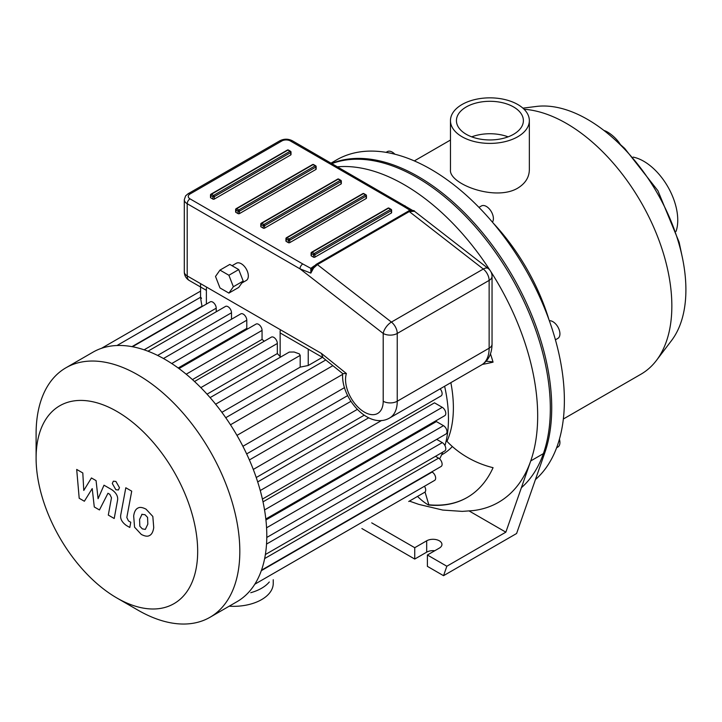 <?xml version="1.0" encoding="UTF-8"?>
<svg xmlns="http://www.w3.org/2000/svg" width="722" height="722" viewBox="0 0 722 722"><rect width="100%" height="100%" fill="white"/><g stroke="black" fill="none" stroke-linecap="round" stroke-linejoin="round"><path stroke-width="1.08" d="M555.417 339.818L557.871 338.401A9.937 5.74 -120 0 0 557.871 326.931A9.937 5.74 -120 0 0 549.343 320.748M556.608 447.775L557.871 447.044A9.937 5.74 -120 0 0 559.929 442.496A9.937 5.74 -120 0 0 559.424 439.184M394.898 154.219A9.937 5.74 -120 0 0 387.317 151.638L386.053 152.36L387.317 151.638M492.431 222.168A9.937 5.74 -120 0 0 492.467 214.055A9.937 5.74 -120 0 0 486.375 206.447A9.937 5.74 -120 0 0 481.403 205.96L478.957 207.376M521.383 487.711A188.758 108.977 -120 0 0 510.337 275.497A188.758 108.977 -120 0 0 331.903 163.605M604.025 130.52A13.411 4.025 42.8 0 1 607.554 132.072A13.411 4.025 42.8 0 1 620.153 144.192M517.791 104.519A39.439 22.77 180 0 1 529.343 120.619A39.439 22.77 180 0 1 489.904 143.398A39.439 22.77 180 0 1 450.465 120.619A39.439 22.77 180 0 1 474.814 99.582A39.439 22.77 180 0 1 517.791 104.519M529.343 120.619L529.343 169.823C529.181 177.359 525.336 183.451 517.791 188.108C495.184 201.727 448.678 183.83 450.465 169.823L450.465 120.619M471.701 136.846A33.483 19.332 180 0 1 508.107 136.846M513.577 106.955A33.483 19.332 180 0 1 523.387 120.619A33.483 19.332 180 0 1 489.904 139.951A33.483 19.332 180 0 1 456.43 120.619A33.483 19.332 180 0 1 477.098 102.768A33.483 19.332 180 0 1 513.577 106.955M563.331 419.022L640.983 374.195A149.021 86.035 -120 0 0 656.451 360.413L671.523 340.567A139.084 80.304 -120 0 0 685.9 289.748A139.084 80.304 -120 0 0 635.703 161.755A139.084 80.304 -120 0 0 536.365 106.45L522.909 108.156M656.451 360.413A149.021 86.035 -120 0 0 671.848 305.975A149.021 86.035 -120 0 0 524.091 109.266M548.982 319.738A149.021 86.035 -120 0 0 493.126 222.99M535.435 479.598A188.758 108.977 -120 0 0 519.732 259.667A188.758 108.977 -120 0 0 336.515 159.941L331.046 163.109M676.063 231.392A48.085 27.761 -120 0 0 677.75 220.156A48.085 27.761 -120 0 0 633.167 157.107M452.342 446.521A119.22 68.834 60 0 1 442.739 454.237L441.584 454.905M450.853 382.66A119.22 68.834 60 0 1 446.963 441.322A73.518 55.459 24.3 0 0 493.072 467.685A168.885 97.506 60 0 1 467.188 497.476A168.885 97.506 60 0 1 428.444 505.003L428.832 504.777A168.885 97.506 -120 0 0 467.378 497.368M428.444 505.003A73.518 55.459 -84.3 0 1 417.551 496.402M425.032 492.007L428.832 504.777M490.464 353.888A168.885 97.506 60 0 1 493.072 362.146A73.518 22.969 163.4 0 1 482.422 364.402M486.168 361.199L492.991 361.875M490.843 271.616A188.758 108.977 60 0 1 530.742 460.925A188.758 108.977 60 0 1 472.883 510.625L462.242 511.384L442.757 510.066L418.769 504.371L409.419 501.095M337.481 166.818A188.758 108.977 60 0 1 490.039 270.353M469.192 510.996L505.851 532.168L446.846 566.238L443.543 575.687L427.388 566.355L427.388 555.001L446.846 566.238M443.543 575.687L516.6 533.504L544.785 452.811L530.742 460.925L505.851 532.168M434.752 550.751A8.944 5.162 0 0 0 426.684 552.159L414.744 559.054L361.884 528.54M414.744 559.054L414.744 547.7L426.684 540.805A8.944 5.162 180 0 1 436.431 539.686A8.944 5.162 180 0 1 441.945 544.451A8.944 5.162 180 0 1 439.328 548.106L427.388 555.001M371.722 522.863L414.744 547.7M544.785 452.811A188.758 108.977 -120 0 0 492.982 246.157A188.758 108.977 -120 0 0 331.633 163.443M280.506 356.957L280.145 356.569A129.148 74.565 -120 0 0 277.338 353.572L277.338 343.473A4.964 2.87 -120 0 0 275.163 338.474A4.964 2.87 -120 0 0 271.337 337.138L194.516 381.496M322.4 357.336L308.24 365.503L300.19 367.128L300.19 355.386L299.341 353.888L294.125 352.011L289.278 352.074L210.093 397.614M216.221 311.796L216.221 308.186A4.964 2.87 -120 0 0 214.046 303.186A4.964 2.87 -120 0 0 210.219 301.859L132.487 346.74M231.5 319.241L231.5 312.761A4.964 2.87 -120 0 0 229.325 307.771A4.964 2.87 -120 0 0 225.499 306.435L147.974 351.199M247.637 328.943A129.148 74.565 -120 0 0 246.78 328.402L246.78 320.207A4.964 2.87 -120 0 0 244.605 315.207A4.964 2.87 -120 0 0 240.778 313.88L163.47 358.509M264.252 341.235A129.148 74.565 -120 0 0 262.059 339.394L262.059 330.405A4.964 2.87 -120 0 0 259.884 325.405A4.964 2.87 -120 0 0 256.057 324.079L178.984 368.581M202.034 306.579L202.034 306.2C200.508 298.502 200.319 295.903 201.492 298.403M277.338 353.572L207.034 394.167M262.059 339.394L192.44 379.591M246.78 328.402L178.19 367.994M300.19 367.137L221.889 412.334M249.388 459.95L350.919 401.333M257.691 481.908L368.662 417.839M263.016 501.835L434.491 402.831L442.279 407.325A4.964 2.87 60 0 1 445.519 411.702A4.964 2.87 60 0 1 444.761 415.682L265.822 518.992M265.931 519.975L436.377 421.567L443.47 425.664A4.964 2.87 -120 0 1 446.719 430.041A4.964 2.87 -120 0 1 445.952 434.021L266.788 537.457M444.96 445.609A129.148 74.565 -120 0 0 448.461 418.724A129.148 74.565 -120 0 0 444.617 386.261M439.617 458.894A129.148 74.565 -120 0 0 442.748 452.134M236.96 435.384L342.652 374.357M440.131 388.851A4.964 2.87 60 0 1 441.088 395.918L262.411 499.082M116.883 597.987L137.956 610.153A144.057 83.165 -120 0 0 209.985 617.292L236.96 601.715A144.057 83.165 -120 0 0 244.74 596.128A144.057 83.165 -120 0 0 255.056 583.818A144.057 83.165 -120 0 0 261.752 569.405A144.057 83.165 -120 0 0 265.561 553.332A144.057 83.165 -120 0 0 266.797 535.778A144.057 83.165 -120 0 0 265.561 516.79A144.057 83.165 -120 0 0 261.752 496.321A144.057 83.165 -120 0 0 255.056 474.173A144.057 83.165 -120 0 0 244.74 449.95A144.057 83.165 -120 0 0 228.233 421.359A144.057 83.165 -120 0 0 212.412 400.313A144.057 83.165 -120 0 0 196.583 383.445A144.057 83.165 -120 0 0 180.762 369.908A144.057 83.165 -120 0 0 164.932 359.348A144.057 83.165 -120 0 0 149.111 351.641A144.057 83.165 -120 0 0 133.29 346.894A144.057 83.165 -120 0 0 117.46 345.495A144.057 83.165 -120 0 0 101.64 348.266A144.057 83.165 -120 0 0 92.912 352.21L65.937 367.787A144.057 83.165 -120 0 0 36.1 433.732L36.1 458.064A114.247 65.964 -120 0 0 116.883 597.987A114.247 65.964 -120 0 0 197.675 551.346A114.247 65.964 -120 0 0 116.883 411.423A114.247 65.964 -120 0 0 36.1 458.064M408.751 501.483A4.964 2.87 60 0 1 408.724 501.492L424.662 492.296A4.964 2.87 -120 0 0 424.482 486.258M261.49 570.181L441.088 466.493A4.964 2.87 -120 0 0 441.846 462.513A4.964 2.87 -120 0 0 438.606 458.136L435.474 456.331M254.803 584.215L434.617 480.401A4.964 2.87 -120 0 0 435.384 476.421A4.964 2.87 -120 0 0 432.135 472.044L431.801 471.854M265.371 554.541L444.761 450.97A4.964 2.87 -120 0 0 445.519 446.99A4.964 2.87 -120 0 0 442.279 442.613L436.675 439.373M209.985 617.292A144.057 83.165 -120 0 0 239.821 551.346A144.057 83.165 -120 0 0 176.944 406.378A144.057 83.165 -120 0 0 65.937 367.787M84.366 501.239L92.217 488.586L94.284 506.97L99.456 509.949L107.966 493.261L109.807 494.326L111.486 497.756L108.3 515.084L114.211 518.495L117.469 500.761C118.354 496.709 116.477 493.027 111.847 489.715L104.004 485.202L98.084 498.703L96.071 480.617L91.441 477.955L83.779 490.446L82.804 472.964L76.694 469.435L79.194 498.261L84.366 501.239M142.063 514.217L139.581 519.407L139.824 526.221L142.351 528.883L145.33 529.397L147.82 524.163L147.568 517.394L144.996 514.705L141.774 514.362M138.146 507.963C135.781 508.956 134.292 511.627 133.669 515.995L134.563 527.177L141.313 534.433C144.833 536.238 147.478 536.645 149.255 535.652C151.611 534.668 153.1 531.979 153.732 527.574L152.829 516.447L146.034 509.154C142.523 507.358 139.897 506.961 138.146 507.963L137.505 508.279M149.255 535.652L149.896 535.336M125.808 487.756L120.836 514.47C119.933 518.504 121.801 522.187 126.431 525.526L129.798 527.466L130.763 522.25L128.498 520.941L126.819 517.503L131.72 491.168L125.808 487.756M115.881 489.724L118.417 489.976L119.473 487.657L115.881 481.439L113.345 481.186L112.298 483.514L115.881 489.724M323.005 357.688L321.434 353.419L187.206 275.921A9.937 5.74 180 0 1 184.3 271.86L184.3 199.669A9.937 5.74 0 0 0 187.206 203.721A3.971 2.292 -60 0 1 190.012 198.857A5.956 3.439 180 0 1 190.012 193.992L281.896 140.943A5.956 3.439 180 0 1 290.334 140.943L403.111 206.059A3.971 2.292 -60 0 1 405.096 205.86L405.096 205.86A3.971 2.292 -60 0 1 405.114 205.869M321.434 353.419L346.398 373.527L342.751 373.635L322.662 357.453M314.368 265.786L310.794 268.34A1.986 1.471 -140.8 0 0 312.31 267.997M184.3 271.86A9.937 9.937 0 0 0 189.263 280.47A9.937 5.74 -60 0 1 187.206 275.921L187.206 203.721L299.982 268.837A3.971 2.292 -60 0 1 302.798 263.972L310.794 268.34L310.839 273.115L312.337 267.97M342.688 373.5C340.658 398.228 368.87 430.159 389.672 417.975A36.56 21.109 -120 0 0 397.244 401.242L397.244 333.447L489.137 280.398A9.937 5.74 0 0 0 492.043 276.345A9.937 9.937 0 0 0 488.198 268.494A9.937 4.675 127.8 0 0 483.298 269.035L391.414 322.084A9.937 4.675 127.8 0 0 383.202 333.447L299.982 268.837L310.839 273.115L313.538 268.133L317.4 264.622A1.986 1.146 -120 0 0 316.173 264.36L312.265 268.061M288.403 150.041L290.515 151.259A0.993 0.993 0 0 1 291.011 152.116A0.993 0.578 0 0 0 290.722 151.71A0.993 0.578 120 0 0 290.018 151.304A0.993 0.578 60 0 1 290.722 152.523A0.993 0.578 0 0 0 291.011 152.116L291.011 154.553A0.993 0.578 180 0 1 290.722 154.959L214.29 199.082A0.993 0.578 180 0 1 212.882 199.082L210.779 197.864A0.993 0.578 180 0 1 210.49 197.458L210.49 195.03A0.993 0.578 0 0 0 210.779 195.436A0.993 0.578 -60 0 1 211.483 194.218A0.993 0.578 -120 0 0 210.779 194.624A0.993 0.578 0 0 0 210.49 195.03A0.993 0.993 0 0 1 210.986 194.164L287.41 150.041A0.993 0.578 60 0 1 287.907 150.086A0.993 0.578 -60 0 1 288.403 150.041A0.993 0.993 0 0 0 287.41 150.041M338.708 179.083L340.82 180.301A0.993 0.993 0 0 1 341.316 181.159A0.993 0.578 0 0 0 341.019 180.753A0.993 0.578 120 0 0 340.315 180.347A0.993 0.578 60 0 1 341.019 181.565A0.993 0.578 0 0 0 341.316 181.159L341.316 183.596A0.993 0.578 180 0 1 341.019 184.002L264.595 228.125A0.993 0.578 180 0 1 263.187 228.125L261.075 226.907A0.993 0.578 180 0 1 260.786 226.5L260.786 224.073A0.993 0.578 0 0 0 261.075 224.479A0.993 0.578 -60 0 1 261.779 223.26A0.993 0.578 -120 0 0 261.075 223.667A0.993 0.578 0 0 0 260.786 224.073A0.993 0.993 0 0 1 261.283 223.206L337.715 179.083A0.993 0.578 60 0 1 338.212 179.128A0.993 0.578 -60 0 1 338.708 179.083A0.993 0.993 0 0 0 337.715 179.083M313.556 164.562L315.667 165.78A0.993 0.993 0 0 1 316.164 166.638A0.993 0.578 0 0 0 315.875 166.231A0.993 0.578 120 0 0 315.171 165.825A0.993 0.578 60 0 1 315.875 167.044A0.993 0.578 0 0 0 316.164 166.638L316.164 169.074A0.993 0.578 180 0 1 315.875 169.48L239.442 213.604A0.993 0.578 180 0 1 238.034 213.604L235.932 212.385A0.993 0.578 180 0 1 235.634 211.979L235.634 209.551A0.993 0.578 0 0 0 235.932 209.958A0.993 0.578 -60 0 1 236.626 208.739A0.993 0.578 -120 0 0 235.932 209.145A0.993 0.578 0 0 0 235.634 209.551A0.993 0.993 0 0 1 236.13 208.685L312.563 164.562A0.993 0.578 60 0 1 313.059 164.607A0.993 0.578 -60 0 1 313.556 164.562A0.993 0.993 0 0 0 312.563 164.562M389.014 208.126L391.116 209.344A0.993 0.993 0 0 1 391.613 210.201A0.993 0.578 0 0 0 391.324 209.795A0.993 0.578 120 0 0 390.62 209.389A0.993 0.578 60 0 1 391.324 210.607A0.993 0.578 0 0 0 391.613 210.201L391.613 212.638A0.993 0.578 180 0 1 391.324 213.035L314.891 257.167A0.993 0.578 180 0 1 313.483 257.167L311.381 255.949A0.993 0.578 180 0 1 311.092 255.543L311.092 253.106A0.993 0.578 0 0 0 311.381 253.512A0.993 0.578 -60 0 1 312.084 252.303A0.993 0.578 -120 0 0 311.381 252.709A0.993 0.578 0 0 0 311.092 253.106A0.993 0.993 0 0 1 311.588 252.249L388.021 208.126A0.993 0.578 60 0 1 388.517 208.171A0.993 0.578 -60 0 1 389.014 208.126A0.993 0.993 0 0 0 388.021 208.126M363.861 193.604L365.964 194.823A0.993 0.993 0 0 1 366.46 195.68A0.993 0.578 0 0 0 366.171 195.274A0.993 0.578 120 0 0 365.467 194.868A0.993 0.578 60 0 1 366.171 196.086A0.993 0.578 0 0 0 366.46 195.68L366.46 198.117A0.993 0.578 180 0 1 366.171 198.523L289.739 242.646A0.993 0.578 180 0 1 288.34 242.646L286.228 241.428A0.993 0.578 180 0 1 285.939 241.022L285.939 238.594A0.993 0.578 0 0 0 286.228 238.991A0.993 0.578 -60 0 1 286.932 237.782A0.993 0.578 -120 0 0 286.228 238.188A0.993 0.578 0 0 0 285.939 238.594A0.993 0.993 0 0 1 286.435 237.728L362.868 193.604A0.993 0.578 60 0 1 363.365 193.649A0.993 0.578 -60 0 1 363.861 193.604A0.993 0.993 0 0 0 362.868 193.604M481.565 364.926C488.406 360.693 491.899 353.762 492.043 344.141A9.937 5.74 180 0 1 489.137 348.194L397.244 401.242A9.937 5.74 180 0 1 383.202 401.242L383.202 333.447A9.937 5.74 -0 0 0 397.244 333.447A9.937 5.74 -120 0 0 391.414 322.084L317.4 264.622L409.293 211.573L414.518 211.284C414.997 210.192 408.986 210.129 408.056 211.311A1.986 1.146 60 0 1 409.293 211.573L483.298 269.035A9.937 5.74 60 0 1 489.137 280.398L489.137 348.194A36.56 21.109 60 0 1 481.565 364.926L389.672 417.975M219.975 270.1L229.813 264.423L238.729 269.568L243.197 281.066L238.729 287.419L228.901 293.096L219.975 287.943L215.517 276.445L219.975 270.1L228.901 275.253L233.359 286.751L228.901 293.096M243.197 281.066L233.359 286.751M238.729 269.568L228.901 275.253M232.06 265.723L236.329 263.259A9.937 5.74 60 0 1 246.265 268.999A9.937 5.74 60 0 1 246.265 280.47L241.816 283.033M269.297 581.986A39.737 22.942 180 0 1 250.742 592.708M273.241 579.721L273.241 583.394A39.737 22.942 180 0 1 229.199 606.2M426.684 552.159L426.684 540.805M280.145 330.712L280.145 356.569M308.24 365.503L308.24 349.159M206.384 304.07L206.384 288.123M200.842 387.633L277.338 343.473M186.195 374.204L262.059 330.405M171.737 363.536L246.78 320.207M157.613 355.423L231.5 312.761M144.12 349.809L216.221 308.186M202.034 306.2L131.982 346.641M242.908 446.295L344.538 387.615M260.254 490.536L381.586 420.484M253.287 469.444L357.291 409.401M264.55 509.94L442.279 407.325M266.571 527.791L443.47 425.664M230.48 424.78L332.86 365.666M264.649 558.566L438.606 458.136M261.319 570.669L432.135 472.044M266.535 544.081L442.279 442.613M215.625 404.212L300.19 355.386M346.398 373.527A26.624 15.37 -120 0 0 361.541 410.231A26.624 15.37 -120 0 0 383.202 401.242M403.111 206.059L410.295 210.427M302.798 263.972L190.012 198.857M190.012 193.992A3.971 2.292 60 0 0 188.027 193.794L279.91 140.745C284.044 138.696 288.186 138.696 292.32 140.745A3.971 2.292 120 0 0 290.334 140.943M279.91 140.745A3.971 2.292 60 0 1 281.896 140.943M289.044 238.991A0.993 0.578 120 0 0 288.34 240.209A0.993 0.578 0 0 0 289.739 240.209A0.993 0.578 -120 0 0 289.044 238.991L286.932 237.782L363.365 193.649L365.467 194.868L289.044 238.991M289.739 242.646L289.739 240.209L366.171 196.086L366.171 198.523M286.228 241.428L286.228 238.991L288.34 240.209L288.34 242.646M314.187 253.512A0.993 0.578 120 0 0 313.483 254.731A0.993 0.578 0 0 0 314.891 254.731A0.993 0.578 -120 0 0 314.187 253.512L312.084 252.303L388.517 208.171L390.62 209.389L314.187 253.512M314.891 257.167L314.891 254.731L391.324 210.607L391.324 213.035M311.381 255.949L311.381 253.512L313.483 254.731L313.483 257.167M238.738 209.958A0.993 0.578 120 0 0 238.034 211.167A0.993 0.578 0 0 0 239.442 211.167A0.993 0.578 -120 0 0 238.738 209.958L236.626 208.739L313.059 164.607L315.171 165.825L238.738 209.958M239.442 213.604L239.442 211.167L315.875 167.044L315.875 169.48M235.932 212.385L235.932 209.958L238.034 211.167L238.034 213.604M263.891 224.479A0.993 0.578 120 0 0 263.187 225.688A0.993 0.578 0 0 0 264.595 225.688A0.993 0.578 -120 0 0 263.891 224.479L261.779 223.26L338.212 179.128L340.315 180.347L263.891 224.479M264.595 228.125L264.595 225.688L341.019 181.565L341.019 184.002M261.075 226.907L261.075 224.479L263.187 225.688L263.187 228.125M214.29 199.082L214.29 196.646A0.993 0.578 -120 0 0 213.586 195.436A0.993 0.578 120 0 0 212.882 196.646A0.993 0.578 0 0 0 214.29 196.646L290.722 152.523L290.722 154.959M213.586 195.436L211.483 194.218L287.907 150.086L290.018 151.304L213.586 195.436M210.779 197.864L210.779 195.436L212.882 196.646L212.882 199.082M450.465 140.041L414.32 160.916M614.584 139.382L624.674 148.398L657.913 190.698L679.122 242.177L682.109 256.355M200.563 297.969L200.563 283.629M200.563 297.256L116.991 345.513M347.679 395.593L246.653 453.921M364.15 415.231L256.238 477.531M200.563 291.119L101.477 348.32M225.751 417.713L325.784 359.962M189.263 280.47L206.384 290.352M280.145 332.941L322.824 357.58M408.056 211.311L316.173 264.36M488.198 268.494L414.518 211.284M292.32 140.745L412.542 210.391M188.027 193.794L185.626 195.852L184.3 199.669M492.043 344.141L492.043 276.345"/></g></svg>
